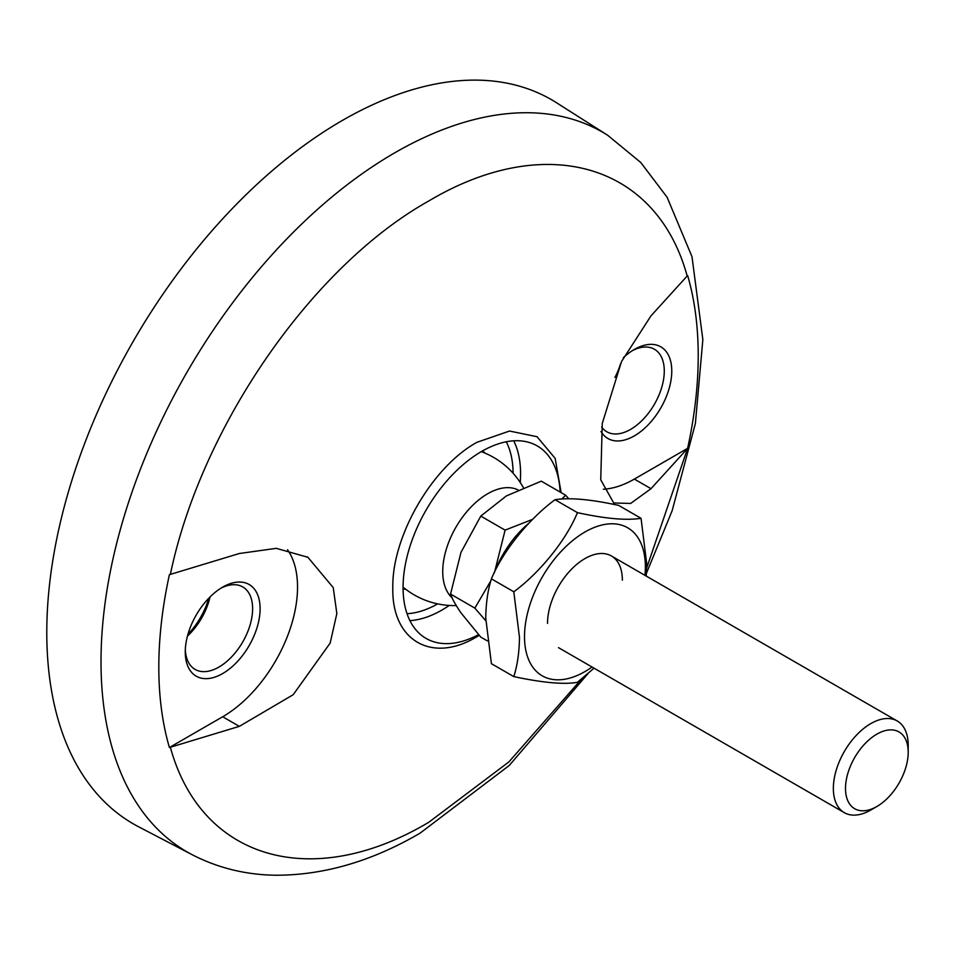 <?xml version="1.0" encoding="UTF-8"?>
<svg xmlns="http://www.w3.org/2000/svg" width="956" height="956" viewBox="0 0 956 956"><rect width="100%" height="100%" fill="white"/><g stroke="black" fill="none" stroke-linecap="round" stroke-linejoin="round"><path stroke-width="1.43" d="M482.625 450.874A80.089 46.235 -60 0 1 484.847 453.048M478.586 634.629A111.147 64.172 -60 0 1 426.089 638.429A111.147 64.172 -60 0 1 409.049 549.365A111.147 64.172 -60 0 1 481.657 451.423A111.147 64.172 -60 0 1 537.236 445.926A111.147 64.172 -60 0 1 560.144 492.053M185.309 649.686A47.633 27.497 120 0 0 195.12 669.427A47.633 27.497 120 0 0 218.936 667.061A47.633 27.497 120 0 0 250.054 625.093A47.633 27.497 120 0 0 242.752 586.924A47.633 27.497 120 0 0 220.764 588.287M222.688 587.115A52.927 30.556 120 0 0 222.676 587.115A52.927 30.556 120 0 0 185.261 651.932A52.927 30.556 120 0 0 222.688 673.55A52.927 30.556 120 0 0 260.104 608.721A52.927 30.556 120 0 0 222.688 587.115L222.688 587.115M601.647 427.081A47.633 27.497 120 0 0 606.785 431.754A47.633 27.497 120 0 0 630.602 429.387A47.633 27.497 120 0 0 661.719 387.419A47.633 27.497 120 0 0 654.418 349.251A47.633 27.497 120 0 0 632.43 350.613M600.977 431.479A52.927 30.556 120 0 0 634.354 435.876A52.927 30.556 120 0 0 671.769 371.048A52.927 30.556 120 0 0 634.354 349.442L634.354 349.442A52.927 30.556 120 0 0 623.3 357.747M342.439 120.408A418.119 241.402 -60 0 1 556.595 102.794L607.658 135.262A415.525 239.908 -60 0 0 394.84 152.769A415.525 239.908 -60 0 0 122.01 523.601A415.525 239.908 -60 0 0 192.264 854.76L138.608 826.773A418.119 241.402 -60 0 1 67.912 493.559A418.119 241.402 -60 0 1 342.439 120.408M479.207 635.346L476.984 636.66C432.016 664.026 391.649 640.628 392.82 588.071C391.649 536.854 432.016 466.851 476.984 442.293L509.536 431.036L537.021 436.701L555.161 458.366L561.136 492.627M170.359 574.401L239.335 553.512L276.26 548.338L307.916 557.3L333.238 587.617L336.847 613.549L330.167 643.089L293.169 694.737L239.335 726.369L169.403 747.52A381.42 220.215 -60 0 1 169.403 574.664L170.359 574.401C201.047 426.663 312.062 266.222 428.766 200.987C545.458 131.474 656.485 163.715 687.173 276.021L687.627 275.471A381.42 220.215 -60 0 1 687.627 448.328L646.674 568.007M581.786 678.796L508.915 761.908L428.766 822.28C312.062 891.805 201.047 859.563 170.359 747.257M187.938 634.33A52.927 30.556 120 0 0 208.778 598.241A52.927 30.556 120 0 1 187.938 634.33M169.403 747.52L222.688 716.761A105.853 61.112 120 0 0 287.553 549.76M603.367 489.221A105.853 61.112 120 0 0 634.354 479.087L687.627 448.328M687.173 448.878L651 488.695L630.637 503.442L613.716 502.987L600.738 479.793L602.268 423.436L621.52 361.547L651 315.839L687.173 276.021M406.061 589.494A80.089 46.235 -60 0 1 403.074 588.669M614.935 377.429A47.633 27.497 120 0 0 620.528 363.758M187.46 636.063A47.633 27.497 120 0 0 210.033 596.962M452.176 597.918A63.514 36.663 -60 0 1 448.746 542.16A63.514 36.663 -60 0 1 510.098 487.751A63.514 36.663 -60 0 1 518.092 489.926M876.855 806.529L870.773 810.043A52.927 30.556 -60 0 1 844.315 812.66A52.927 30.556 -60 0 1 838.364 763.94A52.927 30.556 -60 0 1 897.242 720.991A52.927 30.556 -60 0 1 908.2 745.226L908.2 752.241A44.335 25.597 -60 0 1 904.006 772.759A44.335 25.597 -60 0 1 876.855 806.529A44.335 25.597 -60 0 1 849.705 804.115A44.335 25.597 -60 0 1 849.705 767.919A44.335 25.597 -60 0 1 884.969 730.695A44.335 25.597 -60 0 1 908.2 752.241M494.18 573.098A74.102 42.781 -60 0 1 494.658 571.831L494.097 573.241M490.882 580.722L474.857 608.112L485.756 620.731M568.701 498.697L565.605 495.208L561.889 498.948M532.647 519.335L505.103 530.138L494.658 571.831A74.102 42.781 -60 0 1 528.584 523.446M565.605 495.208L541.287 481.167L506.357 495.937L480.784 516.097L505.103 530.138M487.345 640.89L480.784 637.102L460.983 612.88C455.654 605.076 452.176 598.803 450.539 594.058L460.983 552.377L480.784 516.097M474.857 608.112L450.539 594.058M622.368 580.196A52.927 30.556 120 0 0 584.941 558.591A52.927 30.556 120 0 0 547.525 623.42M644.965 575.345A85.478 49.353 120 0 0 645.384 566.908A85.478 49.353 120 0 0 584.941 532.014A85.478 49.353 120 0 0 524.509 636.708A85.478 49.353 120 0 0 592.039 667.013M646.208 576.062L646.734 564.016L641.046 518.319C626.515 520.614 605.315 518.726 577.424 512.643C565.821 541.06 538.778 573.54 513.802 591.788L519.49 637.473C519.251 652.53 517.351 665.579 513.802 676.609C543.044 682.811 564.255 684.699 577.424 682.297L594.046 668.172M513.802 676.609L491.42 663.691L485.732 617.994C485.983 602.925 487.871 589.888 491.42 578.858C503.035 550.441 530.066 517.961 555.042 499.713C569.561 497.419 590.772 499.319 618.663 505.401L641.046 518.319M513.802 591.788L491.42 578.858M577.424 512.643L555.042 499.713M437.657 603.881A105.853 61.112 -60 0 1 407.017 613.692M449.26 605.435A111.147 64.172 -60 0 1 441.995 610.024A111.147 64.172 -60 0 1 409.909 620.635M239.335 726.369L222.688 716.761M651 488.695L634.354 479.087M506.274 441.78A105.853 61.112 -60 0 1 513.097 473.208M513.731 440.812A111.147 64.172 -60 0 1 520.243 482.493M192.264 854.76C217.98 867.988 245.74 874.812 275.531 875.23C323.606 875.338 371.765 861.332 419.995 833.214L509.225 765.505L588.071 673.514M646.423 573.325L672.152 510.719L695.382 423.508L702.851 339.595L691.989 256.686L667.109 197.271L640.807 162.532L607.658 135.262M307.904 557.312L307.031 556.81M403.074 587.115A79.384 79.384 0 0 0 456.203 605.542M844.315 812.66L558.483 647.642M897.242 720.991L611.41 555.974M523.362 487.644A79.384 79.384 0 0 0 481.286 451.65"/></g></svg>
